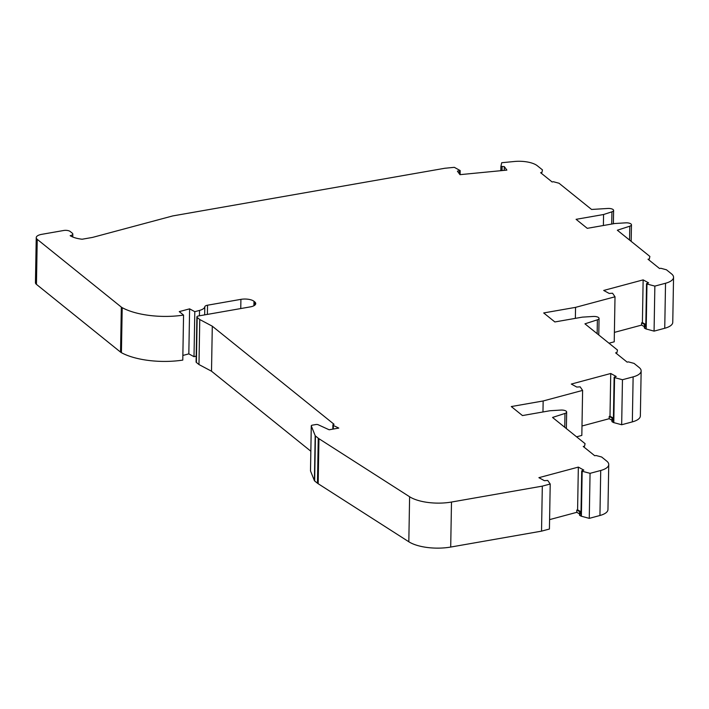 <?xml version="1.0" encoding="UTF-8"?>
<svg xmlns="http://www.w3.org/2000/svg" width="709" height="709" viewBox="0 0 709 709"><rect width="100%" height="100%" fill="white"/><g stroke="black" fill="none" stroke-linecap="round" stroke-linejoin="round"><path stroke-width="1.06" d="M183.56 315.088L179.262 311.623L189.613 308.849L194.798 311.676L199.53 310.409A12.939 5.016 1 0 0 204.812 306.749A4.883 1.897 -179 0 1 207.542 305.207L240.918 299.358A9.766 3.784 -179 0 1 253.982 301.29L254.735 301.892A9.766 3.784 -179 0 1 255.727 303.603A9.766 3.784 -179 0 1 250.259 306.891L198.52 315.957A2.933 1.134 1 0 0 196.88 316.941A2.933 1.134 1 0 0 197.182 317.455L199.761 319.529L212.292 326.193L334.054 424.283A1.95 0.753 1 0 0 333.983 424.292A1.95 0.753 1 0 0 332.893 424.948A1.95 0.753 1 0 0 333.372 425.462L338.778 428.085L329.136 429.778L318.19 424.753A1.95 0.753 1 0 0 315.859 424.54L312.368 425.152A1.95 0.753 1 0 0 311.278 425.808A1.95 0.753 1 0 0 311.295 425.932L315.177 435.627A2.933 1.134 1 0 0 315.443 435.955L318.244 438.206A14.65 5.681 1 0 0 318.953 438.711L409.607 496.752A32.472 12.585 1 0 0 451.491 502.043L542.314 486.135L550.211 484.017L547.747 480.463L544.37 480.667L538.893 477.671L578.34 467.107L583.817 470.102L582.08 470.634L582.169 471.237L590.056 473.337L600.727 470.484A19.533 7.569 1 0 0 608.747 464.537A19.533 7.569 1 0 0 606.753 461.125L601.649 457.004L596.039 455.506L594.727 455.736L583.223 446.466L584.535 446.236L585.076 443.657L552.541 417.45L564.984 413.427A4.883 1.897 1 0 0 566.659 412.035A4.883 1.897 1 0 0 560.828 410.077L549.945 410.75L522.462 415.563L511.286 406.558L543.156 400.975L582.612 390.402L580.148 386.848L576.78 387.052L571.303 384.065L610.741 373.492L616.218 376.488L614.481 377.02L614.57 377.622L622.458 379.723L621.669 424.744L632.339 421.882A19.533 7.569 1 0 0 640.36 415.935L641.149 370.922A19.533 7.569 1 0 0 639.155 367.51L634.05 363.389L628.449 361.891L627.128 362.122L615.625 352.852L616.936 352.621L617.477 350.042L584.943 323.836L597.386 319.812A4.883 1.897 1 0 0 599.061 318.421A4.883 1.897 1 0 0 593.238 316.462L582.346 317.136L554.863 321.948L543.688 312.944L575.557 307.36L615.013 296.787L612.549 293.234L609.182 293.437L603.705 290.451L643.143 279.878L648.62 282.873L646.883 283.405L646.971 284.017L654.859 286.108L654.07 331.13L664.741 328.267A19.533 7.569 1 0 0 672.761 322.32L673.55 277.308A19.533 7.569 1 0 0 671.556 273.896L666.451 269.783L660.85 268.277L659.53 268.507L648.026 259.237L649.347 259.007L649.878 256.428L617.344 230.221L629.787 226.198A4.883 1.897 1 0 0 631.462 224.806A4.883 1.897 1 0 0 625.639 222.848L614.747 223.521L587.265 228.333L576.089 219.329L603.572 214.517L611.929 211.814A4.883 1.897 1 0 0 613.604 210.422A4.883 1.897 1 0 0 607.781 208.464L591.572 209.456L559.029 183.241L553.428 181.734L552.116 181.965L540.612 172.704L541.924 172.473L542.465 169.894L537.351 165.782A19.533 7.569 1 0 0 514.397 161.492L501.706 162.724L500.917 166.376L504.303 166.606L506.882 170.107L459.981 174.662L457.402 171.161L460.176 170.559L454.318 167.333L444.942 168.246L172.739 215.926L92.569 237.4L82.173 239.225A19.533 7.569 1 0 1 70.164 235.68A4.883 1.897 1 0 0 72.805 234.05A4.883 1.897 1 0 0 72.309 233.199L70.164 231.471A4.883 1.897 1 0 0 63.624 230.505L41.707 234.342A9.766 3.784 1 0 0 36.239 237.639A9.766 3.784 1 0 0 37.231 239.341L121.328 307.094A9.766 3.784 1 0 0 122.205 307.671A50.995 19.763 1 0 0 183.56 315.088L182.78 360.101A50.995 19.763 1 0 1 121.416 352.683A9.766 3.784 1 0 1 120.539 352.107L36.443 284.362A9.766 3.784 1 0 1 35.45 282.652L36.239 237.639M583.622 446.785A25.152 10.343 80.1 0 1 584.535 446.236M616.024 353.171A25.152 10.343 80.1 0 1 616.936 352.621M648.425 259.556A25.152 10.343 80.1 0 1 649.347 259.007M581.327 513.396L581.167 513.91L579.918 513.227A1.95 0.753 -179 0 1 579.545 512.767A1.95 0.753 -179 0 1 579.944 512.323L580.449 512.075L576.807 510.081L577.596 509.868L581.008 511.738M613.737 419.781L613.569 420.295L612.319 419.613A1.95 0.753 -179 0 1 611.947 419.152A1.95 0.753 -179 0 1 612.346 418.709L612.851 418.461L609.208 416.467L609.997 416.254L613.418 418.124M646.138 326.167L645.97 326.681L644.729 325.998A1.95 0.753 -179 0 1 644.348 325.546A1.95 0.753 -179 0 1 644.747 325.094L645.252 324.846L641.61 322.852L642.398 322.639L645.819 324.509M643.143 279.878L642.398 322.639M610.741 373.492L609.997 416.254M578.34 467.107L577.596 509.868M504.303 166.606L504.241 170.364M182.86 355.466L188.824 353.862L194.009 356.698L196.198 356.104M189.613 308.849L188.824 353.862M194.798 311.676L194.009 356.698M196.88 316.941L196.092 361.953A2.933 1.134 1 0 0 196.393 362.467L198.972 364.55L211.512 371.206L310.826 451.216M199.761 319.529L198.972 364.55M212.292 326.193L211.512 371.206M310.515 470.705A1.95 0.753 1 0 0 310.489 470.82A1.95 0.753 1 0 0 310.507 470.944L314.397 480.64A2.933 1.134 1 0 0 314.654 480.968L317.464 483.228A14.65 5.681 1 0 0 318.164 483.724L408.818 541.765A32.472 12.585 1 0 0 450.702 547.056L541.534 531.147L549.422 529.029L550.211 484.017M542.314 486.135L541.534 531.147M549.59 519.617L576.763 512.332L576.807 510.081M579.528 513.839L576.763 512.332M581.167 513.91L581.123 516.161L579.882 515.478A1.95 0.753 -179 0 1 579.51 515.018L579.545 512.767M581.123 516.161L589.268 518.359L599.938 515.496A19.533 7.569 1 0 0 607.959 509.549L608.747 464.537M590.056 473.337L589.268 518.359M582.612 390.402L581.823 435.415L576.585 436.824M581.992 426.003L609.164 418.718L609.208 416.467M611.929 420.224L609.164 418.718M613.569 420.295L613.524 422.546L612.284 421.864A1.95 0.753 -179 0 1 611.911 421.403L611.947 419.152M613.524 422.546L621.669 424.744M622.458 379.723L633.128 376.869A19.533 7.569 1 0 0 641.149 370.922M615.013 296.787L614.224 341.8L608.987 343.209M614.393 332.388L641.565 325.103L641.61 322.852M644.33 326.619L641.565 325.103M645.97 326.681L645.934 328.932L644.685 328.249A1.95 0.753 -179 0 1 644.313 327.797L644.348 325.546M645.934 328.932L654.07 331.13M654.859 286.108L665.529 283.254A19.533 7.569 1 0 0 673.55 277.308M543.156 400.975L542.961 411.973M575.557 307.36L575.362 318.359M541.011 173.023A25.152 10.343 80.1 0 1 541.924 172.473M603.572 214.517L603.386 225.506M333.372 425.462L333.31 429.042M459.529 170.904L459.476 173.971M502.105 166.766L502.034 170.577M37.231 239.341L36.443 284.362M121.328 307.094L120.539 352.107M122.205 307.671L121.416 352.683M199.53 310.409L199.433 315.797M204.812 306.749L204.671 314.876M207.542 305.207L207.374 314.406M240.918 299.358L240.75 308.557M253.982 301.29L253.902 305.747M254.735 301.892L254.673 305.269M197.182 317.455L196.393 362.467M311.295 425.932L310.507 470.944M315.177 435.627L314.397 480.64M315.443 435.955L314.654 480.968M318.244 438.206L317.464 483.228M318.953 438.711L318.164 483.724M409.607 496.752L408.818 541.765M451.491 502.043L450.702 547.056M579.918 513.227L579.882 515.478M582.169 471.237L581.38 516.258M600.727 470.484L599.938 515.496M564.984 413.427L564.745 427.279M612.319 419.613L612.284 421.864M614.57 377.622L613.79 422.644M633.128 376.869L632.339 421.882M597.386 319.812L597.146 333.664M644.729 325.998L644.685 328.249M646.971 284.017L646.191 329.029M665.529 283.254L664.741 328.267M629.787 226.198L629.548 240.05M500.838 170.692L500.917 166.376L500.846 170.692M611.929 211.814L611.716 224.053M332.893 424.948L332.822 429.131M311.278 425.808L310.489 470.82M581.726 470.918L580.981 513.679M566.659 412.035L566.367 428.591M614.127 377.303L613.382 420.065M599.061 318.421L598.768 334.976M646.528 283.689L645.784 326.45M460.176 170.559L460.106 174.653M613.604 210.422L613.374 223.76M631.462 224.806L631.17 241.361M72.805 234.05L72.761 237.01"/></g></svg>
